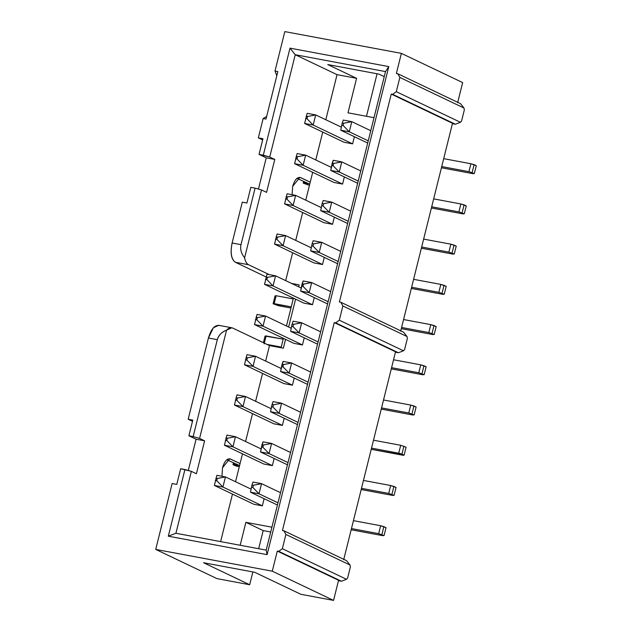 <?xml version="1.0" encoding="UTF-8"?>
<svg xmlns="http://www.w3.org/2000/svg" width="632" height="632" viewBox="0 0 632 632"><rect width="100%" height="100%" fill="white"/><g stroke="black" fill="none" stroke-linecap="round" stroke-linejoin="round"><path stroke-width="0.95" d="M400.672 331.2L452.512 123.287L391.24 94.073L339.4 301.985L391.24 94.073L392.662 94.334L396.296 91.695L399.851 77.444L397.797 73.746L396.375 73.486L401.383 53.372L396.375 73.486L397.797 73.746L399.851 77.444L463.999 108.04L460.507 103.656L397.797 73.746L460.507 103.656L463.999 108.04L464.323 109.968L461.565 121.052L460.444 122.292L396.296 91.695L392.662 94.334L455.372 124.235L460.444 122.292L455.372 124.235L391.24 94.073L452.512 123.287L400.672 331.2M462.656 82.587L401.383 53.372L462.656 82.587L457.639 102.7L462.656 82.587M395.537 351.787L334.265 322.573L282.425 530.485L334.265 322.573L335.687 322.834L339.321 320.203L342.876 305.951L340.822 302.254L339.4 301.985L340.822 302.254L342.876 305.951L407.032 336.54L403.532 332.156L340.822 302.254L403.532 332.156L407.032 336.54L407.356 338.468L404.591 349.551L403.477 350.792L339.321 320.203L335.687 322.834L398.397 352.743L403.477 350.792L398.397 352.743L334.265 322.573L395.537 351.787L343.697 559.707L395.537 351.787M272.281 571.186L333.554 600.4L338.562 580.287L277.298 551.072L272.281 571.186L155.717 549.413L216.989 578.628L249.68 584.734L203.551 562.733L254.728 572.292L300.856 594.293L333.554 600.4L272.281 571.186L277.298 551.072L278.72 551.341L282.354 548.702L285.901 534.451L283.847 530.754L282.425 530.485L283.847 530.754L285.901 534.451L350.057 565.04L346.557 560.655L283.847 530.754L346.557 560.655L350.057 565.04L350.381 566.967L347.616 578.051L346.502 579.291L282.354 548.702L278.72 551.341L341.43 581.243L346.502 579.291L341.43 581.243L277.298 551.072L338.562 580.287L333.554 600.4L300.856 594.293L254.728 572.292L203.551 562.733L249.68 584.734L252.871 571.952L249.68 584.734L216.989 578.628L155.717 549.413L272.281 571.186M277.835 71.558L274.991 71.029L276.808 75.674L274.991 71.029L277.835 71.558L265.993 119.069L277.835 71.558M231.794 327.763L232.734 328.071C230.767 327.202 228.705 327.913 226.556 330.188L231.794 327.763L218.648 325.306L213.347 327.795L208.426 338.009L217.313 339.668C218.909 334.905 221.99 331.745 226.556 330.188L199.57 438.411L204.618 440.82L196.41 473.755L191.362 471.346L175.925 533.266L168.31 536.189L267.107 554.643L266.19 550.124L267.107 554.643L388.791 66.597L385.504 71.582L295.239 54.723L385.504 71.582L266.19 550.124L175.925 533.266L266.19 550.124L385.504 71.582L388.791 66.597L289.993 48.143L263.307 155.188L259.041 154.398L262.952 138.716L258.33 137.855L263.149 118.532L266.649 116.43L263.149 118.532L265.993 119.069L263.149 118.532L258.33 137.855L262.952 138.716L259.041 154.398L269.73 157.02L274.778 159.422L266.57 192.365L261.522 189.956L244.608 257.793C245.287 261.419 246.591 263.734 248.526 264.729L235.373 262.272L266.088 276.919L235.373 262.272L248.526 264.729C246.488 263.552 245.184 261.237 244.608 257.793L261.522 189.956L255.091 188.131L240.997 244.663L232.118 243.004C230.095 252.879 231.186 259.302 235.373 262.272C231.28 259.191 230.19 252.768 232.118 243.004L240.997 244.663C240.002 249.095 241.203 253.472 244.608 257.793M284.819 31.6L401.383 53.372L284.819 31.6L274.991 71.029L284.819 31.6M337.046 74.655L356.59 78.313L327.755 64.559L378.931 74.118L384.24 76.654L378.931 74.118L327.755 64.559L356.59 78.313L347.987 112.828L374.01 117.694L347.987 112.828L356.59 78.313L337.046 74.655L325.804 119.74L337.046 74.655L295.239 54.723L337.046 74.655M258.662 548.718L263.181 530.58L245.888 522.332L240.168 545.266L245.888 522.332L263.181 530.58L270.717 531.986L263.181 530.58L258.662 548.718M271.91 527.191L245.888 522.332L271.91 527.191M366.481 116.288L377.075 73.77L366.481 116.288M283.349 348.185L285.546 339.376L283.349 348.185L269.493 345.601L283.349 348.185M288.627 327.028L295.579 299.149L288.627 327.028M298.66 286.81L299.141 284.85L291.581 283.436L299.141 284.85L298.66 286.81M240.997 244.663L255.091 188.131L261.522 189.956L266.57 192.365L274.778 159.422L266.246 157.834L259.041 154.398L266.246 157.834L274.778 159.422L269.73 157.02L263.307 155.188L289.993 48.143L295.239 54.723L269.73 157.02L295.239 54.723L289.993 48.143L388.791 66.597L267.107 554.643L168.31 536.189L175.925 533.266L191.362 471.346L184.931 469.521L168.31 536.189L184.931 469.521L180.673 468.723L176.763 484.396L172.141 483.535L155.717 549.413L172.141 483.535L176.763 484.396L180.673 468.723L191.362 471.346L196.41 473.755L204.618 440.82L196.094 439.224L188.297 470.477L196.094 439.224L204.618 440.82L199.57 438.411L226.556 330.188C221.587 332.132 218.506 335.292 217.313 339.668L193.147 436.586L199.57 438.411L193.147 436.586L217.313 339.668L208.426 338.009L188.17 419.245L192.792 420.106L188.881 435.788L193.147 436.586L188.881 435.788L196.094 439.224L188.881 435.788L192.792 420.106L188.17 419.245L208.426 338.009C211.262 328.68 214.983 324.548 219.581 325.614M269.279 274.628L248.526 264.729L269.279 274.628M232.734 328.071L269.493 345.601L265.637 361.07L269.493 345.601L232.734 328.071M293.422 298.122L286.478 326.001L293.422 298.122M283.397 338.349L281.05 347.758L283.397 338.349M322.723 132.088L315.779 159.959L322.723 132.088M312.698 172.307L305.746 200.178L312.698 172.307M302.673 212.526L295.721 240.405L302.673 212.526M292.64 252.753L285.688 280.624L292.64 252.753M262.557 373.417L255.605 401.288L262.557 373.417M252.531 413.636L245.579 441.507L252.531 413.636M242.498 453.855L235.546 481.734L242.498 453.855M232.473 494.074L220.623 541.608L232.473 494.074M264.121 498.695L262.343 505.845L253.811 504.257L214.382 485.455L253.811 504.257L262.343 505.845L264.121 498.695M274.154 458.477L272.368 465.626L263.844 464.03L224.415 445.228L263.844 464.03L272.368 465.626L274.154 458.477M284.179 418.258L282.401 425.407L273.869 423.811L234.44 405.009L273.869 423.811L282.401 425.407L284.179 418.258M294.212 378.031L292.426 385.18L283.894 383.592L244.465 364.79L283.894 383.592L292.426 385.18L294.212 378.031M304.237 337.812L302.452 344.961L293.927 343.366L254.499 324.564L293.927 343.366L302.452 344.961L304.237 337.812M314.262 297.593L312.485 304.743L303.952 303.147L264.524 284.345L303.952 303.147L312.485 304.743L314.262 297.593M324.295 257.366L322.51 264.516L313.986 262.928L274.557 244.126L313.986 262.928L322.51 264.516L324.295 257.366M334.32 217.147L332.543 224.297L324.011 222.701L284.582 203.899L324.011 222.701L332.543 224.297L334.32 217.147M344.353 176.928L342.568 184.078L334.036 182.482L294.615 163.68L334.036 182.482L342.568 184.078L344.353 176.928M354.378 136.702L352.601 143.851L344.069 142.263L304.64 123.461L344.069 142.263L352.601 143.851L354.378 136.702M221.99 476.267L222.496 467.767C224.518 461.147 227.157 458.208 230.419 458.966L240.081 463.572L229.756 458.745L222.496 467.767L221.99 476.267M292.118 194.703L292.656 186.377C294.67 179.749 297.317 176.818 300.579 177.576L310.233 182.182L299.916 177.355L292.656 186.377L292.118 194.703M255.091 188.131L250.825 187.333L246.922 203.006L242.301 202.145L232.118 243.004L242.301 202.145L246.922 203.006L250.825 187.333L255.091 188.131M192.491 421.307L188.17 419.245L192.491 421.307M266.246 157.834L258.456 189.087L266.246 157.834M296.977 178.335L309.735 184.181L296.977 178.335M258.33 137.855L262.651 139.917L258.33 137.855M226.817 459.725L239.583 465.571L226.817 459.725M370.763 130.706L351.803 121.66L349.275 131.796L368.235 140.841L349.275 131.796L351.803 121.66L370.763 130.706M367.69 143.053L340.743 130.208L367.69 143.053M343.271 120.072L351.803 121.66L343.658 123.24L343.105 125.46L349.275 131.796L340.743 130.208L342.236 122.971L343.271 120.072L342.236 122.971L343.658 123.24L351.803 121.66L343.271 120.072M341.683 125.191L343.105 125.46L343.658 123.24L342.236 122.971L340.743 130.208L349.275 131.796L343.105 125.46L341.683 125.191M341.32 127.135L315.692 114.921L313.172 125.049L352.601 143.851L313.172 125.049L304.64 123.461L307.168 113.325L315.692 114.921L341.32 127.135M315.692 114.921L307.547 116.493L306.994 118.713L313.172 125.049L315.692 114.921L307.168 113.325L304.64 123.461L313.172 125.049L306.994 118.713L305.58 118.445L306.994 118.713L307.547 116.493L306.125 116.233L307.547 116.493L315.692 114.921M360.738 170.924L341.77 161.887L339.25 172.023L358.21 181.06L339.25 172.023L341.77 161.887L360.738 170.924M357.657 183.272L330.718 170.427L357.657 183.272M333.246 160.291L341.77 161.887L333.625 163.459L333.08 165.679L339.25 172.023L330.718 170.427L333.246 160.291L332.211 163.198L333.625 163.459L341.77 161.887L333.246 160.291M331.658 165.41L333.08 165.679L333.625 163.459L332.211 163.198L330.718 170.427L339.25 172.023L333.08 165.679L331.658 165.41M331.294 167.362L305.667 155.14L303.139 165.276L342.568 184.078L303.139 165.276L294.615 163.68L297.135 153.544L305.667 155.14L331.294 167.362M305.667 155.14L297.522 156.712L296.969 158.932L303.139 165.276L305.667 155.14L297.135 153.544L294.615 163.68L303.139 165.276L296.969 158.932L295.547 158.672L296.969 158.932L297.522 156.712L296.1 156.452L297.522 156.712L305.667 155.14M350.705 211.151L331.745 202.106L329.217 212.241L348.177 221.279L329.217 212.241L331.745 202.106L350.705 211.151M347.632 223.491L320.693 210.646L347.632 223.491M323.213 200.51L331.745 202.106L323.6 203.686L323.047 205.898L329.217 212.241L320.693 210.646L322.178 203.417L323.213 200.51L322.178 203.417L323.6 203.686L331.745 202.106L323.213 200.51M321.625 205.637L323.047 205.898L323.6 203.686L322.178 203.417L320.693 210.646L329.217 212.241L323.047 205.898L321.625 205.637M321.261 207.58L295.642 195.359L293.114 205.495L332.543 224.297L293.114 205.495L284.582 203.899L287.11 193.771L295.642 195.359L321.261 207.58M295.642 195.359L287.497 196.939L286.944 199.151L293.114 205.495L295.642 195.359L287.11 193.771L284.582 203.899L293.114 205.495L286.944 199.151L285.522 198.89L286.944 199.151L287.497 196.939L286.075 196.671L287.497 196.939L295.642 195.359M340.68 251.37L321.72 242.325L319.192 252.46L338.152 261.506L319.192 252.46L321.72 242.325L340.68 251.37M337.599 263.718L310.66 250.865L337.599 263.718M313.188 240.737L321.72 242.325L313.575 243.905L313.022 246.117L319.192 252.46L310.66 250.865L312.153 243.636L313.188 240.737L312.153 243.636L313.575 243.905L321.72 242.325L313.188 240.737M311.6 245.856L313.022 246.117L313.575 243.905L312.153 243.636L310.66 250.865L319.192 252.46L313.022 246.117L311.6 245.856M311.236 247.799L285.609 235.586L283.081 245.714L322.51 264.516L283.081 245.714L274.557 244.126L277.085 233.99L285.609 235.586L311.236 247.799M285.609 235.586L277.464 237.158L276.911 239.378L283.081 245.714L285.609 235.586L277.085 233.99L274.557 244.126L283.081 245.714L276.911 239.378L275.489 239.109L276.911 239.378L277.464 237.158L276.042 236.897L277.464 237.158L285.609 235.586M330.655 291.589L311.687 282.551L309.159 292.679L328.127 301.725L309.159 292.679L311.687 282.551L330.655 291.589M327.574 303.937L300.635 291.091L327.574 303.937M303.163 280.956L311.687 282.551L303.542 284.123L302.989 286.343L309.159 292.679L300.635 291.091L303.163 280.956L302.12 283.863L303.542 284.123L311.687 282.551L303.163 280.956M301.567 286.075L302.989 286.343L303.542 284.123L302.12 283.863L300.635 291.091L309.159 292.679L302.989 286.343L301.567 286.075M301.203 288.026L275.584 275.805L273.056 285.94L312.485 304.743L273.056 285.94L264.524 284.345L267.052 274.209L275.584 275.805L301.203 288.026M275.584 275.805L267.439 277.377L266.886 279.597L273.056 285.94L275.584 275.805L267.052 274.209L264.524 284.345L273.056 285.94L266.886 279.597L265.464 279.328L266.886 279.597L267.439 277.377L266.017 277.116L267.439 277.377L275.584 275.805M320.622 331.808L301.662 322.77L299.133 332.906L318.094 341.944L299.133 332.906L301.662 322.77L320.622 331.808M317.541 344.156L290.602 331.31L317.541 344.156M293.13 321.175L301.662 322.77L293.517 324.35L292.964 326.562L299.133 332.906L290.602 331.31L292.095 324.082L293.13 321.175L292.095 324.082L293.517 324.35L301.662 322.77L293.13 321.175M291.542 326.302L292.964 326.562L293.517 324.35L292.095 324.082L290.602 331.31L299.133 332.906L292.964 326.562L291.542 326.302M291.178 328.245L265.551 316.024L263.031 326.159L302.452 344.961L263.031 326.159L254.499 324.564L257.027 314.436L265.551 316.024L291.178 328.245M265.551 316.024L257.406 317.604L256.853 319.816L263.031 326.159L265.551 316.024L257.027 314.436L254.499 324.564L263.031 326.159L256.853 319.816L255.431 319.555L256.853 319.816L257.406 317.604L255.984 317.335L257.406 317.604L265.551 316.024M310.596 372.035L291.628 362.989L289.108 373.125L308.068 382.17L289.108 373.125L291.628 362.989L310.596 372.035M307.515 384.382L280.576 371.529L307.515 384.382M283.104 361.401L291.628 362.989L283.484 364.569L282.931 366.781L289.108 373.125L280.576 371.529L283.104 361.401L282.062 364.301L283.484 364.569L291.628 362.989L283.104 361.401M281.517 366.521L282.931 366.781L283.484 364.569L282.062 364.301L280.576 371.529L289.108 373.125L282.931 366.781L281.517 366.521M281.145 368.464L255.525 356.25L252.998 366.378L292.426 385.18L252.998 366.378L244.465 364.79L246.993 354.655L255.525 356.25L281.145 368.464M255.525 356.25L247.381 357.823L246.828 360.043L252.998 366.378L255.525 356.25L246.993 354.655L244.465 364.79L252.998 366.378L246.828 360.043L245.406 359.774L246.828 360.043L247.381 357.823L245.959 357.562L247.381 357.823L255.525 356.25M300.563 412.254L281.603 403.216L279.075 413.344L298.035 422.389L279.075 413.344L281.603 403.216L300.563 412.254M297.49 424.601L270.551 411.756L297.49 424.601M273.071 401.62L281.603 403.216L273.459 404.788L272.906 407.008L279.075 413.344L270.551 411.756L271.483 406.739L273.071 401.62L272.037 404.527L273.459 404.788L281.603 403.216L273.071 401.62M271.483 406.739L272.906 407.008L273.459 404.788L272.037 404.527L270.551 411.756L279.075 413.344L272.906 407.008L271.483 406.739M271.12 408.691L245.5 396.469L242.972 406.605L282.401 425.407L242.972 406.605L234.44 405.009L236.968 394.874L245.5 396.469L271.12 408.691M245.5 396.469L237.356 398.042L236.803 400.261L242.972 406.605L245.5 396.469L236.968 394.874L234.44 405.009L242.972 406.605L236.803 400.261L235.381 399.993L236.803 400.261L237.356 398.042L235.933 397.781L237.356 398.042L245.5 396.469M290.538 452.473L271.578 443.435L269.05 453.571L288.01 462.608L269.05 453.571L271.578 443.435L290.538 452.473M287.457 464.82L260.518 451.975L287.457 464.82M263.046 441.839L271.578 443.435L263.433 445.007L262.88 447.227L269.05 453.571L260.518 451.975L263.046 441.839L262.011 444.746L263.433 445.007L271.578 443.435L263.046 441.839M261.458 446.958L262.88 447.227L263.433 445.007L262.011 444.746L260.518 451.975L269.05 453.571L262.88 447.227L261.458 446.958M261.095 448.91L235.467 436.688L232.939 446.824L272.368 465.626L232.939 446.824L224.415 445.228L226.943 435.1L235.467 436.688L261.095 448.91M235.467 436.688L227.323 438.268L226.77 440.48L232.939 446.824L235.467 436.688L226.943 435.1L224.415 445.228L232.939 446.824L226.77 440.48L225.347 440.22L226.77 440.48L227.323 438.268L225.9 438L227.323 438.268L235.467 436.688M280.505 492.699L261.545 483.654L259.017 493.789L277.985 502.835L259.017 493.789L261.545 483.654L280.505 492.699M277.432 505.047L250.493 492.194L277.432 505.047M253.021 482.066L261.545 483.654L253.4 485.234L252.847 487.446L259.017 493.789L250.493 492.194L251.978 484.965L253.021 482.066L251.978 484.965L253.4 485.234L261.545 483.654L253.021 482.066M251.425 487.185L252.847 487.446L253.4 485.234L251.978 484.965L250.493 492.194L259.017 493.789L252.847 487.446L251.425 487.185M251.062 489.129L225.442 476.915L222.914 487.043L262.343 505.845L222.914 487.043L214.382 485.455L216.91 475.319L225.442 476.915L251.062 489.129M225.442 476.915L217.297 478.487L216.744 480.707L222.914 487.043L225.442 476.915L216.91 475.319L214.382 485.455L222.914 487.043L216.744 480.707L215.322 480.438L216.744 480.707L217.297 478.487L215.875 478.219L217.297 478.487L225.442 476.915M452.409 123.682L455.372 124.235L452.409 123.682M395.435 352.19L398.397 352.743L395.435 352.19M338.468 580.689L341.43 581.243L338.468 580.689M403.477 350.792L404.591 349.551L407.356 338.468L407.032 336.54L342.876 305.951L339.321 320.203L403.477 350.792M460.444 122.292L461.565 121.052L464.323 109.968L463.999 108.04L399.851 77.444L396.296 91.695L460.444 122.292M346.502 579.291L347.616 578.051L350.381 566.967L350.057 565.04L285.901 534.451L282.354 548.702L346.502 579.291M351.463 528.565L378.679 533.653L380.654 525.737L353.438 520.649L380.654 525.737L386.026 527.681L384.051 535.596L378.679 533.653L351.463 528.565M383 535.715L351.163 529.766L383 535.715M381.546 407.901L408.762 412.988L410.737 405.072L383.521 399.985L410.737 405.072L416.117 407.016L414.142 414.932L408.762 412.988L381.546 407.901M413.091 415.05L381.246 409.102L413.091 415.05M391.571 367.682L418.795 372.762L420.762 364.846L393.546 359.766L420.762 364.846L426.142 366.789L424.167 374.713L418.795 372.762L391.571 367.682M423.116 374.823L391.279 368.883L423.116 374.823M411.63 287.236L438.845 292.324L440.82 284.408L413.604 279.32L440.82 284.408L446.2 286.351L444.225 294.267L438.845 292.324L411.63 287.236M443.174 294.386L411.329 288.437L443.174 294.386M421.663 247.017L448.878 252.097L450.853 244.181L423.63 239.101L450.853 244.181L456.225 246.125L454.25 254.048L448.878 252.097L421.663 247.017M453.199 254.167L421.362 248.218L453.199 254.167M441.713 166.572L468.936 171.659L470.903 163.743L443.688 158.656L470.903 163.743L476.283 165.687L474.308 173.603L468.936 171.659L441.713 166.572M473.257 173.721L441.42 167.772L473.257 173.721M431.688 206.798L458.903 211.878L460.878 203.962L433.663 198.875L460.878 203.962L466.258 205.906L464.283 213.821L458.903 211.878L431.688 206.798M463.232 213.94L431.387 207.991L463.232 213.94M361.488 488.346L388.704 493.426L390.679 485.51L363.463 480.431L390.679 485.51L396.059 487.454L394.084 495.377L388.704 493.426L361.488 488.346M393.033 495.488L361.188 489.547L393.033 495.488M401.604 327.463L428.82 332.543L430.795 324.627L403.579 319.539L430.795 324.627L436.167 326.57L434.192 334.486L428.82 332.543L401.604 327.463M433.141 334.605L401.304 328.656L433.141 334.605M239.283 466.772L238.367 466.606L239.283 466.772M234.353 463.311L234.045 464.544L239.575 465.571L234.045 464.544L232.995 464.654L235.159 465.689L238.367 466.606L232.995 464.654L233.437 462.877L232.995 464.654L234.045 464.544L234.353 463.311M265.053 336.074L283.199 339.155L266.104 335.955L264.129 343.879L266.104 335.955L265.053 336.074L263.402 342.694L265.053 336.074M267.004 344.416L281.224 347.071L267.004 344.416M293.224 298.928L276.129 295.737L274.162 303.652L291.249 306.844L273.103 303.771L278.483 305.714L290.949 308.045L278.483 305.714L273.103 303.771L274.162 303.652L276.129 295.737L293.224 298.928M275.078 295.855L276.129 295.737L275.078 295.855L273.103 303.771L275.078 295.855M309.475 185.223L308.566 185.05L309.475 185.223M304.505 181.921L304.245 182.988L308.361 183.762L303.194 183.106L308.566 185.05L303.194 183.106L303.597 181.487L303.194 183.106L304.245 182.988L304.505 181.921M371.221 449.32L404.109 455.151L398.737 453.207L371.521 448.127L398.737 453.207L400.712 445.291L373.488 440.204L400.712 445.291L406.084 447.235L400.712 445.291L398.737 453.207L401.952 454.124L403.919 446.208L401.952 454.124L404.109 455.151L406.084 447.235L404.109 455.151L403.058 455.269L371.221 449.32M381.894 534.561L383.869 526.646L380.654 525.737L378.679 533.653L384.051 535.596L386.026 527.681L383.869 526.646L381.894 534.561M411.977 413.897L413.952 405.981L410.737 405.072L408.762 412.988L414.142 414.932L416.117 407.016L413.952 405.981L411.977 413.897M422.002 373.678L423.977 365.762L420.762 364.846L418.795 372.762L424.167 374.713L426.142 366.789L423.977 365.762L422.002 373.678M442.06 293.232L444.035 285.316L440.82 284.408L438.845 292.324L444.225 294.267L446.2 286.351L444.035 285.316L442.06 293.232M452.093 253.013L454.06 245.098L450.853 244.181L448.878 252.097L454.25 254.048L456.225 246.125L454.06 245.098L452.093 253.013M472.144 172.576L474.118 164.652L470.903 163.743L468.936 171.659L474.308 173.603L476.283 165.687L474.118 164.652L472.144 172.576M462.118 212.794L464.093 204.879L460.878 203.962L458.903 211.878L464.283 213.821L466.258 205.906L464.093 204.879L462.118 212.794M391.919 494.343L393.894 486.427L390.679 485.51L388.704 493.426L394.084 495.377L396.059 487.454L393.894 486.427L391.919 494.343M432.035 333.459L434.01 325.543L430.795 324.627L428.82 332.543L434.192 334.486L436.167 326.57L434.01 325.543L432.035 333.459"/></g></svg>
